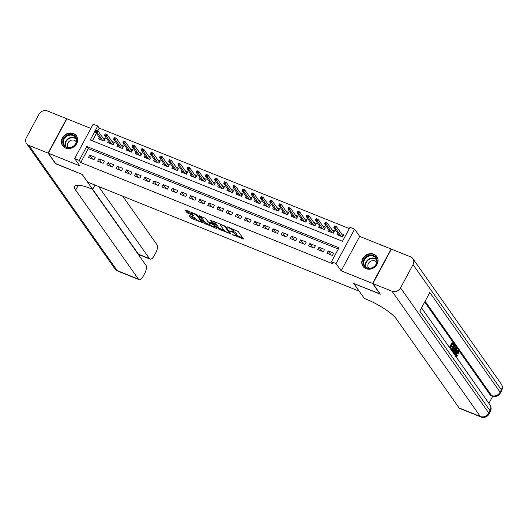 <?xml version="1.0" encoding="UTF-8"?>
<svg xmlns="http://www.w3.org/2000/svg" width="528" height="528" viewBox="0 0 528 528"><rect width="100%" height="100%" fill="white"/><g stroke="black" fill="none" stroke-linecap="round" stroke-linejoin="round"><path stroke-width="0.79" d="M232.531 234.703L243.54 239.032L238.234 231.508L227.476 226.888L229.126 227.971A3.412 0.812 -151.7 0 1 232.947 230.465L233.389 231.092A3.412 0.812 -151.7 0 1 233.515 231.554A3.412 0.812 -151.7 0 1 231.455 231.271L229.792 230.815L231.865 231.858A3.412 0.812 -151.7 0 1 235.693 234.353L236.135 234.98A3.412 0.812 -151.7 0 1 236.26 235.442A3.412 0.812 -151.7 0 1 234.194 235.158L232.531 234.703M65.624 148.038A8.481 7.445 -35.2 0 0 75.451 145.418A8.481 7.445 -35.2 0 0 76.461 135.894A8.481 7.445 -35.2 0 0 73.438 133.525A8.481 7.445 -35.2 0 0 63.611 136.151A8.481 7.445 -35.2 0 0 62.601 145.669A8.481 7.445 -35.2 0 0 65.624 148.038M366.01 268.693A8.481 7.445 -35.2 0 0 375.837 266.066A8.481 7.445 -35.2 0 0 376.847 256.549A8.481 7.445 -35.2 0 0 373.824 254.179A8.481 7.445 -35.2 0 0 363.997 256.806A8.481 7.445 -35.2 0 0 362.987 266.323A8.481 7.445 -35.2 0 0 366.01 268.693M189.671 215.582L189.07 215.642L190.555 217.754L191.75 218.533L203.023 222.889L197.677 215.219L196.482 214.441L185.856 210.17L185.249 210.23L187.051 212.777L192.793 215.384L193.433 215.47L192.502 214.064A2.858 0.673 -151.7 0 1 192.397 213.675A2.858 0.673 -151.7 0 1 194.674 214.15A2.858 0.673 -151.7 0 1 197.32 215.998L200.812 220.948A2.858 0.673 -151.7 0 1 200.917 221.338A2.858 0.673 -151.7 0 1 198.647 220.862A2.858 0.673 -151.7 0 1 196 219.014L194.218 217.411L189.671 215.582M79.24 160.42L74.653 158.578L93.179 124.166L97.766 126.007L90.255 139.96L342.487 241.27L349.998 227.317L354.585 229.159L336.059 263.578L331.472 261.73L338.983 247.784L86.75 146.467L79.24 160.42L80.738 162.551L332.97 263.861L331.472 261.73M380.173 293.924L353.714 283.49L359.126 291.159L87.628 182.107L82.223 174.445L55.849 163.852L48.345 153.199L79.754 165.818L74.653 158.578M380.087 294.083L372.577 283.437L391.109 249.018L359.693 236.399L354.585 229.159M359.693 236.399L341.161 270.818L372.577 283.437M341.161 270.818L336.059 263.578M218.559 229L230.98 233.99L225.674 226.466L213.853 221.417L213.253 221.476L218.559 229L219.061 228.07L224.182 230.426M216.374 228.419L204.56 223.377L199.208 215.708L205.597 218.401L207.748 221.45L208.943 222.229L212.606 223.529L210.322 220.209L211.583 220.717L216.982 228.367L216.374 228.419L216.658 227.905M90.882 128.429L66.871 118.787L48.345 153.199M99.29 137.425L98.512 138.864L104.016 141.068L105.27 138.745L102.782 137.749M108.458 141.108L107.686 142.547L113.19 144.758L114.444 142.428L111.949 141.431M117.632 144.791L116.86 146.23L122.364 148.441L123.611 146.117L121.123 145.114M126.806 148.48L126.034 149.912L131.531 152.123L132.785 149.8L130.297 148.797M135.973 152.163L135.201 153.595L140.705 155.806L141.959 153.483L139.465 152.48M145.147 155.846L144.375 157.285L149.879 159.489L151.133 157.166L148.639 156.169M154.321 159.529L153.549 160.967L159.053 163.178L160.301 160.849L157.813 159.852M163.495 163.211L162.716 164.65L168.221 166.861L169.475 164.538L166.987 163.535M172.663 166.901L171.89 168.333L177.395 170.544L178.649 168.221L176.154 167.218M181.837 170.584L181.064 172.016L186.569 174.227L187.816 171.904L185.328 170.9M191.011 174.266L190.238 175.705L195.736 177.91L196.99 175.586L194.502 174.59M200.178 177.949L199.406 179.388L204.91 181.599L206.164 179.269L203.669 178.273M209.352 181.632L208.58 183.071L214.084 185.282L215.332 182.959L212.843 181.955M218.526 185.321L217.754 186.754L223.252 188.965L224.506 186.641L222.017 185.638M227.693 189.004L226.921 190.436L232.426 192.647L233.68 190.324L231.185 189.321M236.867 192.687L236.095 194.126L241.6 196.33L242.854 194.007L240.359 193.004M246.041 196.37L245.269 197.809L250.774 200.02L252.021 197.69L249.533 196.693M255.215 200.053L254.443 201.491L259.941 203.702L261.195 201.373L258.707 200.376M264.383 203.742L263.611 205.174L269.115 207.385L270.369 205.062L267.874 204.059M273.557 207.425L272.785 208.857L278.289 211.068L279.536 208.745L277.048 207.742M282.731 211.108L281.959 212.54L287.456 214.751L288.71 212.428L286.222 211.424M291.898 214.79L291.126 216.229L296.63 218.44L297.884 216.11L295.39 215.114M301.072 218.473L300.3 219.912L305.804 222.123L307.058 219.793L304.564 218.797M310.246 222.163L309.474 223.595L314.978 225.806L316.226 223.483L313.738 222.479M319.42 225.845L318.641 227.278L324.146 229.489L325.4 227.165L322.912 226.162M328.588 229.528L327.815 230.96L333.32 233.171L334.574 230.848L332.079 229.845M326.971 253.249L332.475 255.46L333.729 253.136L328.225 250.925L326.971 253.249M317.803 249.566L323.301 251.777L324.555 249.454L319.051 247.243L317.803 249.566M308.629 245.883L314.134 248.094L315.381 245.764L309.883 243.56L308.629 245.883M299.455 242.2L304.96 244.411L306.214 242.081L300.709 239.87L299.455 242.2M290.281 238.517L295.786 240.722L297.04 238.399L291.535 236.188L290.281 238.517M281.114 234.828L286.612 237.039L287.866 234.716L282.361 232.505L281.114 234.828M271.94 231.145L277.444 233.356L278.692 231.033L273.194 228.822L271.94 231.145M262.766 227.462L268.27 229.673L269.524 227.35L264.02 225.139L262.766 227.462M253.598 223.78L259.096 225.991L260.35 223.661L254.846 221.45L253.598 223.78M244.424 220.097L249.929 222.301L251.176 219.978L245.678 217.767L244.424 220.097M235.25 216.407L240.755 218.618L242.009 216.295L236.504 214.084L235.25 216.407M226.076 212.725L231.581 214.936L232.835 212.612L227.33 210.401L226.076 212.725M216.909 209.042L222.413 211.253L223.661 208.93L218.156 206.719L216.909 209.042M207.735 205.359L213.239 207.57L214.493 205.24L208.989 203.029L207.735 205.359M198.561 201.676L204.065 203.881L205.319 201.557L199.815 199.346L198.561 201.676M189.394 197.987L194.891 200.198L196.145 197.875L190.641 195.664L189.394 197.987M180.22 194.304L185.724 196.515L186.971 194.192L181.474 191.981L180.22 194.304M171.046 190.621L176.55 192.832L177.804 190.509L172.3 188.298L171.046 190.621M161.872 186.938L167.376 189.149L168.63 186.82L163.126 184.609L161.872 186.938M152.704 183.256L158.209 185.46L159.456 183.137L153.952 180.926L152.704 183.256M143.53 179.566L149.035 181.777L150.289 179.454L144.784 177.243L143.53 179.566M134.356 175.883L139.861 178.094L141.115 175.771L135.61 173.56L134.356 175.883M125.189 172.201L130.687 174.412L131.941 172.088L126.436 169.877L125.189 172.201M116.015 168.518L121.519 170.729L122.767 168.399L117.269 166.188L116.015 168.518M106.841 164.835L112.345 167.046L113.599 164.716L108.095 162.505L106.841 164.835M97.667 161.146L103.171 163.357L104.425 161.033L98.921 158.822L97.667 161.146M338.309 249.038L88.249 148.599L80.738 162.551M95.251 157.351L89.747 155.14L88.499 157.463L94.004 159.674L95.251 157.351M349.325 228.571L99.271 128.132L97.819 130.838M96.439 133.386L92.433 140.831M337.762 233.211L336.989 234.65L342.494 236.861L343.741 234.531L341.253 233.534M99.271 128.132L97.766 126.007M88.249 148.599L86.75 146.467M328.225 250.925L331.01 254.872M319.051 247.243L321.836 251.189M309.883 243.56L312.662 247.5M300.709 239.87L303.488 243.817M291.535 236.188L294.32 240.134M282.361 232.505L285.146 236.452M273.194 228.822L275.972 232.769M264.02 225.139L266.805 229.079M254.846 221.45L257.631 225.397M245.678 217.767L248.457 221.714M236.504 214.084L239.283 218.031M227.33 210.401L230.116 214.348M218.156 206.719L220.942 210.659M208.989 203.029L211.768 206.976M199.815 199.346L202.6 203.293M190.641 195.664L193.426 199.61M181.474 191.981L184.252 195.928M172.3 188.298L175.078 192.245M163.126 184.609L165.911 188.555M153.952 180.926L156.737 184.873M144.784 177.243L147.563 181.19M135.61 173.56L138.395 177.507M126.436 169.877L129.221 173.824M117.269 166.188L120.047 170.135M108.095 162.505L110.873 166.452M98.921 158.822L101.706 162.769M89.747 155.14L92.532 159.086M236.26 235.442L236.762 234.511A3.412 0.812 -151.7 0 0 236.63 234.049L236.135 234.98M233.554 231.482A3.412 0.812 -151.7 0 1 236.188 233.422L236.63 234.049M233.515 231.554L234.016 230.624A3.412 0.812 -151.7 0 0 233.891 230.162L233.389 231.092M233.105 229.152A3.412 0.812 -151.7 0 1 233.449 229.535L233.891 230.162M236.333 235.303L242.722 237.871M214.566 221.701L219.061 228.07M229.687 232.637L230.162 232.828M228.974 233.059L229.396 233.026L224.737 226.42L222.598 225.344A3.412 0.812 -151.7 0 0 220.532 225.067A3.412 0.812 -151.7 0 0 220.658 225.529L223.846 230.043A3.412 0.812 -151.7 0 0 227.667 232.538L228.974 233.059M216.163 227.205L215.008 226.743M210.104 224.776L206.25 223.225L205.755 224.156M200.567 216.077L205.055 222.446L206.25 223.225M209.986 224.618A2.858 0.673 -151.7 0 0 212.632 226.466A2.858 0.673 -151.7 0 0 214.903 226.941A2.858 0.673 -151.7 0 0 214.797 226.552L213.569 224.809L209.359 222.816L208.751 222.875L209.986 224.618M213.484 223.403L212.876 223.1L212.375 224.03M186.569 210.454L188.747 212.626L192.575 214.163M190.39 215.873L192.251 217.602L196.099 219.146M201.029 221.126L202.165 221.582M342.487 235.277L343.187 235.561M334.541 225.977L334.039 226.908L334.957 227.278L335.458 226.347L334.541 225.977L336.415 226.67L335.518 228.347L333.861 227.687L339.478 235.646M334.957 227.278L341.128 236.313M342.197 236.742L343.141 235.653M335.458 226.347L336.415 226.67L342.771 235.679M333.861 227.687L334.039 226.908M369.989 255.097A7.339 6.442 144.8 0 1 377.21 260.792A7.339 6.442 144.8 0 1 370.326 268.455A7.339 6.442 144.8 0 1 363.106 262.766A7.339 6.442 144.8 0 1 369.989 255.097M370.465 268.178A6.798 5.966 -35.2 0 0 376.055 264.271A6.798 5.966 -35.2 0 0 375.863 258.073A6.798 5.966 -35.2 0 0 370.154 255.803A6.798 5.966 -35.2 0 0 364.564 259.71A6.798 5.966 -35.2 0 0 364.756 265.907A6.798 5.966 -35.2 0 0 370.465 268.178M376.669 262.654A4.838 4.244 -35.2 0 0 376.457 262.31A4.838 4.244 -35.2 0 0 372.392 260.693A4.838 4.244 -35.2 0 0 368.412 263.472A4.838 4.244 -35.2 0 0 368.544 267.887A4.838 4.244 -35.2 0 0 368.795 268.204M377.388 257.466A8.428 7.399 -35.2 0 0 377.045 256.918A8.428 7.399 -35.2 0 0 369.963 254.107A8.428 7.399 -35.2 0 0 363.04 258.944A8.428 7.399 -35.2 0 0 363.271 266.633A8.428 7.399 -35.2 0 0 363.667 267.142M69.604 134.442A7.339 6.442 144.8 0 1 76.824 140.138A7.339 6.442 144.8 0 1 69.94 147.807A7.339 6.442 144.8 0 1 62.72 142.111A7.339 6.442 144.8 0 1 69.604 134.442M70.079 147.523A6.798 5.966 -35.2 0 0 75.669 143.616A6.798 5.966 -35.2 0 0 75.478 137.419A6.798 5.966 -35.2 0 0 69.769 135.148A6.798 5.966 -35.2 0 0 64.178 139.055A6.798 5.966 -35.2 0 0 64.37 145.253A6.798 5.966 -35.2 0 0 70.079 147.523M76.283 141.999A4.838 4.244 -35.2 0 0 76.072 141.656A4.838 4.244 -35.2 0 0 72.006 140.039A4.838 4.244 -35.2 0 0 68.026 142.817A4.838 4.244 -35.2 0 0 68.158 147.233A4.838 4.244 -35.2 0 0 68.409 147.55M77.002 136.811A8.428 7.399 -35.2 0 0 76.659 136.264A8.428 7.399 -35.2 0 0 69.577 133.452A8.428 7.399 -35.2 0 0 62.654 138.29A8.428 7.399 -35.2 0 0 62.885 145.979A8.428 7.399 -35.2 0 0 63.281 146.487M455.222 355.832L456.482 355.153L457.215 355.45L457.373 355.991L455.638 356.803M455.987 351.806L457.69 350.539L458.429 350.836L458.535 353.681L457.453 353.192L457.618 351.404M454.516 349.939L456.007 348.11L457.03 348.81L454.852 355.08M454.027 353.912L454.456 352.724L454.139 352.275M449.447 347.411L452.074 342.533L454.073 344.626L453.73 345.272L452.483 344.249M453.73 345.272L452.714 343.827L451.79 345.55L452.734 346.889L452.39 347.536L451.216 346.612M488.895 403.359L492.743 396.218M480.902 416.942A6.521 6.521 0 0 0 489.08 413.985A6.521 1.544 28.3 0 0 488.836 413.101A6.521 5.729 144.8 0 1 480.328 416.473A6.521 2.719 111.9 0 0 480.902 416.942L459.67 408.415A6.521 2.719 -68.1 0 1 459.096 407.946L480.328 416.473L392.02 291.245A6.521 5.729 -35.2 0 0 400.528 287.872L488.836 413.101L490.09 410.777L419.806 311.104L429.818 292.499L500.108 392.172A6.521 5.729 144.8 0 1 491.601 395.545A6.521 2.719 111.9 0 0 492.175 396.013L490.796 395.465A6.521 2.719 -68.1 0 1 490.222 394.99L491.601 395.545L425.106 301.257M424.684 302.049L490.222 394.99M451.308 349.404L452.324 347.51M452.694 346.83L453.565 345.206M392.02 291.245L372.854 283.543L380.358 294.195L353.806 283.529L364.32 298.432L365.878 299.059A27.185 6.435 28.3 0 1 396.317 318.919L459.096 407.946M400.528 287.872L413.048 264.62A6.521 5.729 -35.2 0 0 412.876 258.647A6.521 5.729 -35.2 0 0 410.553 256.826L391.38 249.13L372.854 283.543M452.39 347.536L451.44 346.19L450.404 348.124L451.466 349.628L451.268 349.998M449.948 348.13L452.806 342.824M451.612 350.486L454.469 345.187L455.407 347.358L454.463 350.044L452.707 352.037M452.067 350.48L453.077 351.219L454.212 349.668L454.978 347.246L454.377 346.19L452.067 350.48M452.437 351.008L453.077 351.219L452.39 350.942M454.469 345.187L453.902 344.956M452.344 350.922L453.479 349.371L454.007 346.414M454.212 349.668L453.479 349.371M454.978 347.246L454.245 346.949M454.74 346.705L454.212 346.493M454.582 354.697L455.189 353.014L454.417 351.925L453.473 353.12M453.202 352.744L456.74 348.407M455.862 350.11L454.846 351.391L455.459 352.262L456.535 349.252L455.862 350.11M455.189 353.014L454.456 352.724M458.535 353.681L458.185 353.489L458.35 351.701C457.875 351.311 457.294 351.773 456.621 353.074L456.133 356.275M455.954 356.129L457.215 355.45M458.185 353.489L457.453 353.192M455.36 355.799L456.364 352.717L455.756 352.473M456.364 352.717C457.301 351.021 458.08 350.473 458.713 351.074M55.664 163.581L82.13 174.405L92.644 189.314L91.087 188.687A27.185 6.435 -151.7 0 0 74.659 186.45A27.185 6.435 -151.7 0 0 75.662 190.126L138.442 279.147A6.521 2.719 111.9 0 0 139.016 279.622A6.521 2.719 111.9 0 0 143.246 276.124L144.725 273.379A6.521 2.719 111.9 0 0 145.926 265.241L92.281 189.169M94.941 185.044L92.644 189.314M48.068 153.094L66.601 118.675L47.428 110.972A6.521 5.729 -35.2 0 0 38.92 114.345L26.4 137.597A6.521 5.729 -35.2 0 0 26.572 143.57A6.521 5.729 -35.2 0 0 28.901 145.391L48.068 153.094L55.579 163.739M98.637 186.529L149.483 258.634A6.521 2.719 111.9 0 0 150.058 259.109A6.521 2.719 111.9 0 0 154.288 255.611L155.767 252.866A6.521 2.719 111.9 0 0 156.968 244.728L122.76 196.218M150.058 259.109L139.049 254.687A6.521 2.719 -68.1 0 1 138.475 254.219L149.483 258.634M92.671 189.262L138.475 254.219M76.626 185.348A27.185 6.435 -151.7 0 0 77.464 186.773L75.662 190.126M333.313 231.594L334.019 231.878M325.367 222.295L324.865 223.219L325.783 223.588L326.284 222.658L325.367 222.295L327.241 222.988L326.344 224.664L324.694 223.997L330.31 231.964M325.783 223.588L331.96 232.63M333.029 233.059L333.967 231.97M326.284 222.658L327.241 222.988L333.597 231.997M324.694 223.997L324.865 223.219M324.139 227.911L324.845 228.195M316.199 218.605L315.698 219.536L316.615 219.905L317.117 218.975L316.199 218.605L318.074 219.305L317.17 220.981L315.52 220.315L321.136 228.281M316.615 219.905L322.786 228.941M323.855 229.37L324.799 228.287M317.117 218.975L318.074 219.305L324.423 228.314M315.52 220.315L315.698 219.536M314.965 224.228L315.671 224.512M307.025 214.922L306.524 215.853L307.441 216.223L307.943 215.292L307.025 214.922L308.9 215.622L307.996 217.298L306.346 216.632L311.962 224.598M307.441 216.223L313.612 225.258M314.681 225.687L315.625 224.598M307.943 215.292L308.9 215.622L315.256 224.631M306.346 216.632L306.524 215.853M305.798 220.539L306.504 220.823M297.851 211.24L297.35 212.17L298.267 212.54L298.769 211.609L297.851 211.24L299.726 211.939L298.828 213.609L297.178 212.949L302.788 220.909M298.267 212.54L304.445 221.575M305.514 222.004L306.451 220.915M298.769 211.609L299.726 211.939L306.082 220.948M297.178 212.949L297.35 212.17M296.624 216.856L297.33 217.14M288.684 207.557L288.182 208.487L289.1 208.857L289.601 207.926L288.684 207.557L290.558 208.25L289.654 209.926L288.004 209.266L293.621 217.226M289.1 208.857L295.271 217.892M296.34 218.321L297.284 217.232M289.601 207.926L290.558 208.25L296.908 217.259M288.004 209.266L288.182 208.487M287.45 213.173L288.156 213.457M279.51 203.874L279.008 204.805L279.926 205.168L280.427 204.237L279.51 203.874L281.384 204.567L280.48 206.243L278.83 205.577L284.447 213.543M279.926 205.168L286.097 214.21M287.166 214.639L288.11 213.55M280.427 204.237L281.384 204.567L287.734 213.576M278.83 205.577L279.008 204.805M278.282 209.491L278.989 209.774M270.336 200.185L269.834 201.115L270.752 201.485L271.253 200.554L270.336 200.185L272.21 200.884L271.313 202.561L269.656 201.894L275.273 209.86M270.752 201.485L276.923 210.52M277.992 210.949L278.936 209.867M271.253 200.554L272.21 200.884L278.566 209.893M269.656 201.894L269.834 201.115M269.108 205.808L269.815 206.092M261.162 196.502L260.667 197.432L261.578 197.802L262.079 196.871L261.162 196.502L263.036 197.201L262.139 198.878L260.489 198.211L266.105 206.177M261.578 197.802L267.755 206.837M268.825 207.266L269.762 206.177M262.079 196.871L263.036 197.201L269.392 206.21M260.489 198.211L260.667 197.432M259.934 202.118L260.641 202.402M251.995 192.819L251.493 193.75L252.41 194.119L252.912 193.189L251.995 192.819L253.869 193.519L252.965 195.188L251.315 194.528L256.931 202.488M252.41 194.119L258.581 203.155M259.651 203.584L260.594 202.495M252.912 193.189L253.869 193.519L260.218 202.528M251.315 194.528L251.493 193.75M250.76 198.436L251.467 198.719M242.821 189.136L242.319 190.067L243.236 190.436L243.738 189.506L242.821 189.136L244.695 189.829L243.791 191.506L242.141 190.846L247.757 198.805M243.236 190.436L249.407 199.472M250.477 199.901L251.42 198.812M243.738 189.506L244.695 189.829L251.051 198.838M242.141 190.846L242.319 190.067M241.593 194.753L242.299 195.037M233.647 185.453L233.145 186.384L234.062 186.747L234.564 185.816L233.647 185.453L235.521 186.146L234.623 187.823L232.973 187.156L238.59 195.122M234.062 186.747L240.24 195.789M241.309 196.218L242.246 195.129M234.564 185.816L235.521 186.146L241.877 195.155M232.973 187.156L233.145 186.384M232.419 191.07L233.125 191.354M224.479 181.764L223.978 182.695L224.895 183.064L225.397 182.134L224.479 181.764L226.354 182.464L225.449 184.14L223.799 183.473L229.416 191.44M224.895 183.064L231.066 192.1M232.135 192.529L233.079 191.446M225.397 182.134L226.354 182.464L232.703 191.473M223.799 183.473L223.978 182.695M223.245 187.387L223.951 187.671M215.305 178.081L214.804 179.012L215.721 179.381L216.223 178.451L215.305 178.081L217.18 178.781L216.275 180.457L214.625 179.791L220.242 187.757M215.721 179.381L221.892 188.417M222.961 188.846L223.905 187.757M216.223 178.451L217.18 178.781L223.529 187.79M214.625 179.791L214.804 179.012M214.078 183.704L214.784 183.982M206.131 174.398L205.63 175.329L206.547 175.699L207.049 174.768L206.131 174.398L208.006 175.098L207.108 176.768L205.451 176.108L211.068 184.074M206.547 175.699L212.725 184.734M213.787 185.163L214.731 184.074M207.049 174.768L208.006 175.098L214.361 184.107M205.451 176.108L205.63 175.329M204.904 180.015L205.61 180.299M196.957 170.716L196.462 171.646L197.38 172.016L197.875 171.085L196.957 170.716L198.832 171.409L197.934 173.085L196.284 172.425L201.901 180.385M197.38 172.016L203.551 181.051M204.62 181.48L205.557 180.391M197.875 171.085L198.832 171.409L205.187 180.418M196.284 172.425L196.462 171.646M195.73 176.332L196.436 176.616M187.79 167.033L187.288 167.963L188.206 168.326L188.707 167.396L187.79 167.033L189.664 167.726L188.76 169.402L187.11 168.736L192.727 176.702M188.206 168.326L194.377 177.368M195.446 177.797L196.39 176.708M188.707 167.396L189.664 167.726L196.013 176.735M187.11 168.736L187.288 167.963M186.562 172.649L187.262 172.933M178.616 163.343L178.114 164.274L179.032 164.644L179.533 163.713L178.616 163.343L180.49 164.043L179.586 165.719L177.936 165.053L183.553 173.019M179.032 164.644L185.203 173.679M186.272 174.108L187.216 173.026M179.533 163.713L180.49 164.043L186.846 173.052M177.936 165.053L178.114 164.274M177.388 168.967L178.094 169.25M169.442 159.661L168.94 160.591L169.858 160.961L170.359 160.03L169.442 159.661L171.316 160.36L170.419 162.037L168.769 161.37L174.385 169.336M169.858 160.961L176.035 169.996M177.104 170.425L178.042 169.336M170.359 160.03L171.316 160.36L177.672 169.369M168.769 161.37L168.94 160.591M168.214 165.284L168.92 165.561M160.274 155.978L159.773 156.908L160.69 157.278L161.192 156.347L160.274 155.978L162.149 156.677L161.245 158.347L159.595 157.687L165.211 165.653M160.69 157.278L166.861 166.313M167.93 166.742L168.874 165.653M161.192 156.347L162.149 156.677L168.498 165.686M159.595 157.687L159.773 156.908M159.04 161.594L159.746 161.878M151.1 152.295L150.599 153.226L151.516 153.595L152.018 152.665L151.1 152.295L152.975 152.988L152.071 154.664L150.421 154.004L156.037 161.964M151.516 153.595L157.687 162.631M158.756 163.06L159.7 161.971M152.018 152.665L152.975 152.988L159.324 161.997M150.421 154.004L150.599 153.226M149.873 157.912L150.579 158.195M141.926 148.612L141.425 149.543L142.342 149.906L142.844 148.975L141.926 148.612L143.801 149.305L142.903 150.982L141.247 150.315L146.863 158.281M142.342 149.906L148.52 158.948M149.582 159.377L150.526 158.288M142.844 148.975L143.801 149.305L150.157 158.314M141.247 150.315L141.425 149.543M140.699 154.229L141.405 154.513M132.752 144.923L132.257 145.853L133.175 146.223L133.67 145.292L132.752 144.923L134.633 145.622L133.729 147.299L132.079 146.632L137.696 154.598M133.175 146.223L139.346 155.258M140.415 155.687L141.352 154.605M133.67 145.292L134.633 145.622L140.983 154.631M132.079 146.632L132.257 145.853M131.525 150.546L132.231 150.83M123.585 141.24L123.083 142.171L124.001 142.54L124.502 141.61L123.585 141.24L125.459 141.94L124.555 143.616L122.905 142.949L128.522 150.916M124.001 142.54L130.172 151.576M131.241 152.005L132.185 150.916M124.502 141.61L125.459 141.94L131.809 150.949M122.905 142.949L123.083 142.171M122.357 146.863L123.057 147.14M114.411 137.557L113.909 138.488L114.827 138.857L115.328 137.927L114.411 137.557L116.285 138.257L115.381 139.927L113.731 139.267L119.348 147.233M114.827 138.857L120.998 147.893M122.067 148.322L123.011 147.233M115.328 137.927L116.285 138.257L122.641 147.266M113.731 139.267L113.909 138.488M113.183 143.174L113.89 143.458M105.237 133.874L104.735 134.805L105.653 135.175L106.154 134.244L105.237 133.874L107.111 134.574L106.214 136.244L104.564 135.584L110.18 143.543M105.653 135.175L111.83 144.21M112.9 144.639L113.837 143.55M106.154 134.244L107.111 134.574L113.467 143.576M104.564 135.584L104.735 134.805M104.009 139.491L104.716 139.775M96.07 130.192L95.568 131.122L96.485 131.485L96.987 130.555L96.07 130.192L97.944 130.885L97.04 132.561L95.39 131.901L101.006 139.861M96.485 131.485L102.656 140.527M103.726 140.956L104.669 139.867M96.987 130.555L97.944 130.885L104.293 139.894M95.39 131.901L95.568 131.122M233.554 234.901L233.369 235.25M228.07 227.126L227.885 227.469M230.815 231.013L230.63 231.363M236.188 233.422L235.693 234.353M232.063 231.495L231.865 231.858M233.449 229.535L232.947 230.465M229.31 227.621L229.126 227.971M243.217 238.57L242.933 239.092M230.657 233.528L230.373 234.043M220.255 228.848L219.754 229.779M229.786 232.294L229.396 233.026M224.994 225.938L224.737 226.42M224.09 225.529L223.898 225.872M222.783 225.001L222.598 225.344M205.055 222.446L204.56 223.377M212.956 222.658L212.566 223.384M215.193 225.826L214.797 226.552M213.959 224.083L213.569 224.809M209.543 222.473L209.359 222.816M201.208 220.222L200.812 220.948M197.71 215.272L197.32 215.998M193.07 214.863L192.793 215.384M188.747 212.626L188.245 213.556M187.552 211.847L187.051 212.777M202.653 222.281L202.376 222.796M192.251 217.602L191.75 218.533M191.057 216.823L190.555 217.754M365.686 266.911A6.798 5.966 144.8 0 1 371.719 258.027A6.798 5.966 144.8 0 1 376.497 259.288M376.662 259.802A6.574 5.768 -35.2 0 0 371.87 258.436A6.574 5.768 -35.2 0 0 366.115 267.241M65.3 146.263A6.798 5.966 144.8 0 1 71.333 137.372A6.798 5.966 144.8 0 1 76.111 138.633M76.276 139.148A6.574 5.768 -35.2 0 0 71.485 137.782A6.574 5.768 -35.2 0 0 65.729 146.586M492.175 396.013A6.521 6.521 0 0 0 500.346 393.056A6.521 1.544 28.3 0 0 500.108 392.172L501.356 389.849L413.048 264.62M501.184 383.876A6.521 5.729 144.8 0 1 501.356 389.849A6.521 1.544 -151.7 0 1 501.6 390.727A6.521 6.521 0 0 0 501.184 383.876L412.876 258.647M489.918 404.804A6.521 5.729 144.8 0 1 490.09 410.777A6.521 1.544 -151.7 0 1 490.334 411.655A6.521 6.521 0 0 0 489.918 404.804L421.555 307.857M456.073 350.546L455.644 350.374M28.901 145.391L117.209 270.62L138.442 279.147M139.24 255.757L139.676 254.938M117.209 270.62A6.521 5.729 144.8 0 1 114.88 268.798A6.521 6.521 0 0 0 117.777 271.088A6.521 2.719 -68.1 0 1 117.209 270.62M229.832 232.36L229.423 233.125M220.961 224.268L220.532 225.067M213.022 222.757L212.606 223.529M215.371 226.076L214.903 226.941M208.976 222.242L208.712 222.73M201.386 220.48L200.917 221.338M192.786 212.956L192.397 213.675M363.271 266.633L363.515 266.983M377.045 256.918L377.289 257.268M62.885 145.979L63.129 146.329M76.659 136.264L76.903 136.613M500.346 393.056L501.6 390.727M489.08 413.985L490.334 411.655M26.572 143.57L114.88 268.798M117.777 271.088L139.016 279.622M139.438 256.04L139.973 255.057"/></g></svg>
